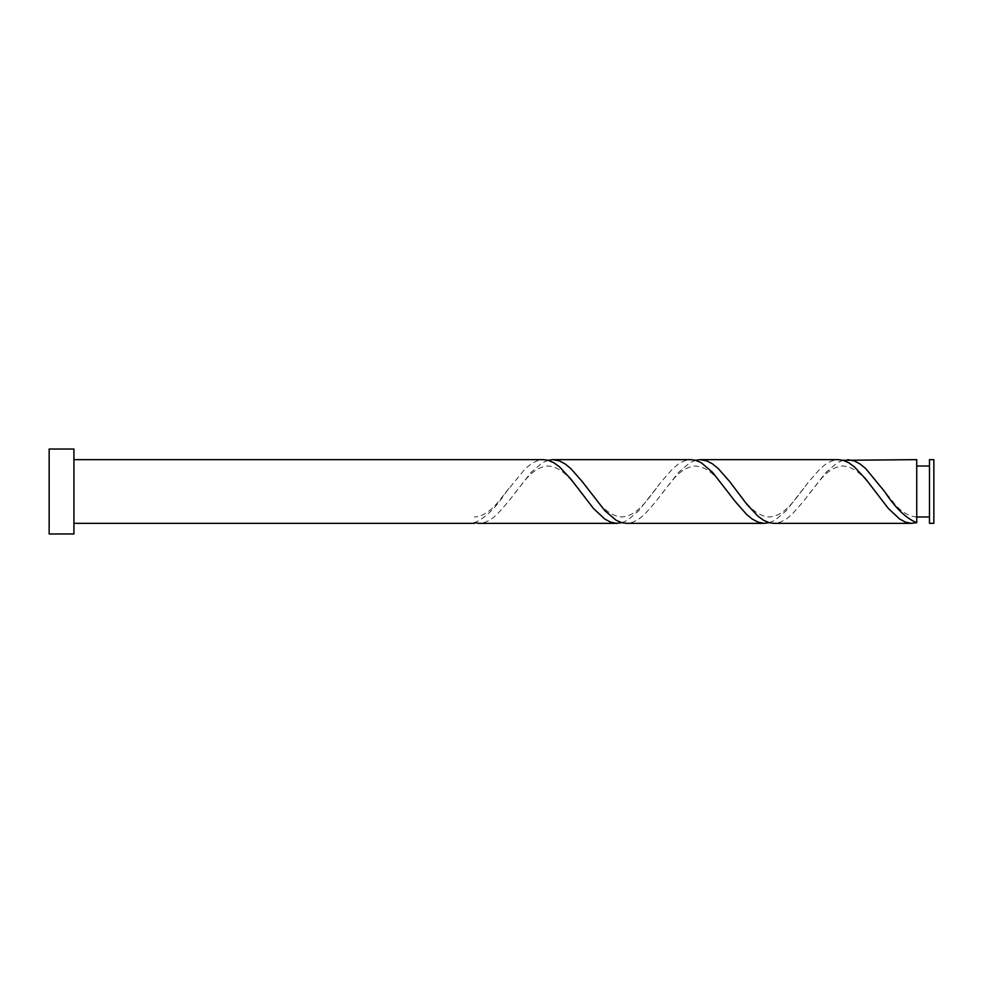 <?xml version="1.0" encoding="UTF-8"?>
<svg xmlns="http://www.w3.org/2000/svg" width="983" height="983" viewBox="0 0 983 983"><rect width="100%" height="100%" fill="white"/><g stroke="black" fill="none" stroke-linecap="round" stroke-linejoin="round"><path stroke-width="0.74" stroke-dasharray="4.92 3.69" d="M933.85 523.349L933.85 459.651M929.476 459.651L929.476 523.349M916.734 459.651L916.734 521.322M73.922 533.966L73.922 449.034M49.15 533.966L49.15 449.034M621.834 522.71L627.51 520.29L638.852 510.656L661.534 481.449L672.876 468.559L678.54 463.939L684.217 460.916L690.852 459.651M474.384 523.349L474.384 522.71C485.098 518.336 495.825 507.941 506.552 491.5L525.426 468.559L531.09 463.939L536.767 460.916L543.402 459.651M548.109 460.29L542.432 462.71L531.09 472.344L508.408 501.551L497.066 514.441L491.402 519.061L485.725 522.084L479.09 523.349M843.009 460.29L837.332 462.71L825.99 472.344L803.308 501.551L791.966 514.441L786.302 519.061L780.625 522.084L773.99 523.349M769.284 522.71L774.96 520.29L786.302 510.656L808.984 481.449L820.326 468.559L825.99 463.939L831.667 460.916L838.302 459.651M695.559 460.29L689.882 462.71L678.54 472.344L655.858 501.551L644.516 514.441L638.852 519.061L633.175 522.084L626.54 523.349M916.734 491.5L916.734 466.016L916.734 491.5M508.899 488.318C500.74 498.639 489.559 516.382 474.384 516.984M582.624 494.682C574.342 484.41 563.603 466.544 547.691 466.028C540.109 466.642 532.798 471.09 525.77 479.397L513.593 494.682M656.349 488.318C648.067 498.59 637.328 516.456 621.416 516.972C613.834 516.358 606.523 511.91 599.495 503.603L587.318 488.318M730.074 494.682C721.792 484.41 711.053 466.544 695.141 466.028C687.559 466.642 680.248 471.09 673.22 479.397L661.043 494.682M803.799 488.318C795.517 498.59 784.778 516.456 768.866 516.972C761.284 516.358 753.973 511.91 746.945 503.603L734.768 488.318M877.524 494.682C869.242 484.41 858.503 466.544 842.591 466.028C835.009 466.642 827.698 471.09 820.67 479.397L808.493 494.682M916.734 516.984C908.796 516.407 901.35 511.946 894.383 503.603L882.218 488.318"/><path stroke-width="1.47" d="M933.85 491.5L933.85 523.349L929.476 523.349L929.476 459.651L933.85 459.651L933.85 491.5M73.922 491.5L73.922 533.966L49.15 533.966L49.15 449.034L73.922 449.034L73.922 491.5M73.922 459.651L543.402 459.651L548.109 460.29L553.785 462.71L559.45 466.814L570.791 478.991L593.474 508.494L604.815 519.061L610.492 522.084L616.157 523.325L621.834 522.71M73.922 523.349L474.384 523.349L474.384 522.71L479.09 523.349L617.127 523.349M912.027 523.349L773.99 523.349L769.284 522.71L763.607 520.29L757.942 516.186L746.601 504.009L729.583 481.449L718.241 468.559L712.577 463.939L706.9 460.916L700.265 459.651L838.302 459.651L843.009 460.29L848.685 462.71L854.35 466.814L865.691 478.991L888.374 508.494L899.715 519.061L905.392 522.084L911.057 523.325L916.734 522.71L916.734 459.651L843.009 460.29M916.734 521.322L916.734 522.71C906.019 518.336 895.292 507.941 884.565 491.5L865.691 468.559L860.027 463.939L854.35 460.916L847.715 459.651M764.577 523.349L626.54 523.349L621.834 522.71L616.157 520.29L604.815 510.656L582.133 481.449L570.791 468.559L565.127 463.939L559.45 460.916L552.815 459.651L690.852 459.651L695.559 460.29L701.235 462.71L712.577 472.344L735.259 501.551L746.601 514.441L752.265 519.061L757.942 522.084L763.607 523.325L769.284 522.71M700.265 459.651L695.559 460.29M552.815 459.651L548.109 460.29M929.476 516.984L916.734 516.984M929.476 466.016L916.734 466.016"/></g></svg>
